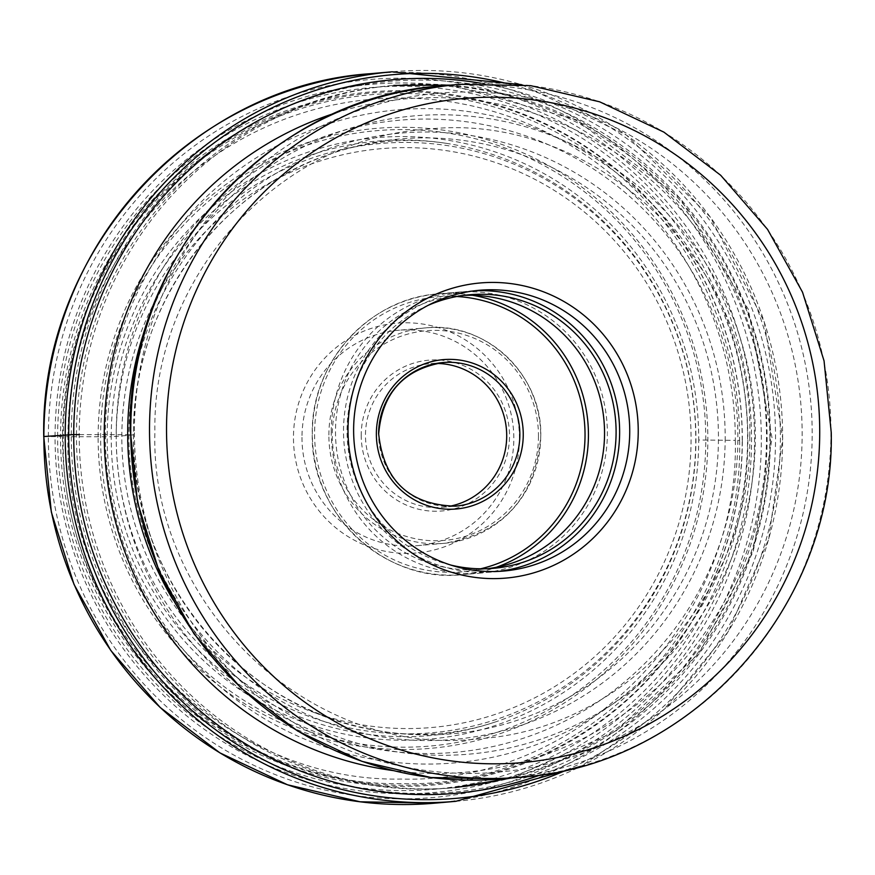 <?xml version="1.0" encoding="UTF-8"?>
<svg xmlns="http://www.w3.org/2000/svg" width="875" height="875" viewBox="0 0 875 875"><rect width="100%" height="100%" fill="white"/><g stroke="black" fill="none" stroke-linecap="round" stroke-linejoin="round"><path stroke-width="0.66" stroke-dasharray="4.38 3.28" d="M742.35 440.398A347.966 340.856 85 0 0 402.052 90.628A347.966 340.856 85 0 0 60.528 436.669A347.966 340.856 85 0 0 400.838 786.439A347.966 340.856 85 0 0 742.35 440.398M739.616 440.387C743.969 624.816 581.503 789.228 401.089 783.628C220.281 787.281 58.527 621.709 63.306 436.68A345.155 338.1 -95 0 1 402.062 93.439A345.155 338.1 -95 0 1 739.616 440.387L735.306 440.344C739.561 622.322 579.327 784.678 401.034 779.034C222.731 782.72 63.077 618.614 67.966 436.68A516.622 9.417 0.1 0 1 63.306 436.68L43.87 436.516M79.417 434.613A69.617 1.269 -179.9 0 0 105.35 434.591L133.438 434.787A1141.678 20.803 0.1 0 1 111.223 436.745A298.408 292.316 -95 0 1 445.922 143.281A298.408 292.316 -95 0 1 695.942 439.95A298.408 292.316 85 0 1 496.464 721.591A298.408 292.316 85 0 1 111.223 436.745L107.177 436.778A720.77 13.136 -179.9 0 0 67.966 436.691A340.572 333.616 -95 0 1 402.238 98A340.572 333.616 -95 0 1 735.306 440.344A720.77 13.136 0.1 0 0 698.72 440.016A301.886 295.717 85 0 0 403.473 136.566A301.886 295.717 85 0 0 107.177 436.778A301.886 295.717 85 0 0 402.423 740.239A301.886 295.717 85 0 0 698.72 440.016M76.453 434.864A352.472 345.264 -95 0 1 391.092 85.63A352.472 345.264 -95 0 1 767.102 438.648A352.472 345.264 -95 0 1 452.463 787.883A352.472 345.264 -95 0 1 76.453 434.864M71.269 434.93A356.792 349.508 -95 0 1 363.858 84.667A356.792 349.508 -95 0 1 770.394 438.747A356.792 349.508 85 0 1 425.808 793.559A356.792 349.508 85 0 1 71.269 434.93M408.264 793.745A355.447 348.195 85 0 1 55.059 436.461A355.447 348.195 -95 0 1 346.544 87.522A355.447 348.195 -95 0 1 751.548 440.278A355.447 348.195 85 0 1 408.264 793.745L425.808 793.559M519.433 438.714A115.325 112.963 85 0 0 406.656 322.788A115.325 112.963 85 0 0 293.464 437.478A115.325 112.963 85 0 0 406.252 553.394A115.325 112.963 85 0 0 519.433 438.714M301.973 437.391A108.117 105.908 85 0 0 417.309 545.672A108.117 105.908 85 0 0 513.822 438.55A108.117 105.908 85 0 0 398.486 330.269A108.117 105.908 85 0 0 301.973 437.391M361.222 435.159A75.677 74.134 85 0 0 435.236 511.241A75.677 74.134 85 0 0 509.512 435.969A75.677 74.134 85 0 0 435.498 359.898A75.677 74.134 85 0 0 361.222 435.159M436.417 363.442A72.078 70.602 85 0 0 429.822 363.705A72.078 70.602 85 0 0 365.477 435.116A72.078 70.602 85 0 0 442.367 507.303A72.078 70.602 85 0 0 448.908 506.417M331.242 431.845A140.908 138.031 -95 0 1 457.034 292.228A140.908 138.031 -95 0 1 607.359 433.355A140.908 138.031 -95 0 1 481.567 572.983A140.908 138.031 -95 0 1 331.242 431.845M463.859 295.378A137.309 134.498 85 0 0 458.073 295.75A137.309 134.498 85 0 0 335.497 431.802A137.309 134.498 85 0 0 481.972 569.33A137.309 134.498 85 0 0 487.736 568.695M450.734 565.042A137.309 134.498 -95 0 1 347.047 430.795A137.309 134.498 -95 0 1 428.039 305.386M474.37 290.806A140.908 138.031 85 0 0 469.306 291.156A140.908 138.031 85 0 0 343.514 430.773A140.908 138.031 85 0 0 493.839 571.911A140.908 138.031 85 0 0 498.881 571.364M370.716 73.675A366.155 358.673 -95 0 1 761.327 440.398A366.155 358.673 -95 0 1 434.47 803.195M455.798 801.325A366.155 358.673 85 0 0 782.655 438.528A366.155 358.673 85 0 0 392.044 71.805M506.931 83.53A363.212 355.786 -95 0 1 780.402 438.462A363.212 355.786 -95 0 1 566.913 769.858M540.936 774.802A358.17 350.864 85 0 0 775.534 438.43A358.17 350.864 85 0 0 480.484 83.158M105.35 434.591A327.764 321.07 85 0 0 425.895 764.061A327.764 321.07 85 0 0 747.589 438.102A327.764 321.07 -95 0 0 427.044 108.631A327.764 321.07 -95 0 0 105.35 434.591M116.2 434.591A317.275 310.789 85 0 0 426.486 753.517A317.275 310.789 85 0 0 737.877 437.992A317.275 310.789 85 0 0 427.591 119.077A317.275 310.789 85 0 0 116.2 434.591M725.178 437.927A304.314 298.102 -95 0 1 426.508 740.556A304.314 298.102 -95 0 1 128.888 434.667A304.314 298.102 -95 0 1 427.569 132.027A304.314 298.102 -95 0 1 725.178 437.927M48.366 436.603A360.391 353.03 -95 0 1 402.073 78.203A360.391 353.03 -95 0 1 754.523 440.464A360.391 353.03 -95 0 1 400.816 798.853A360.391 353.03 -95 0 1 48.366 436.603M445.922 143.281C406.262 137.309 367.456 140.952 329.492 154.23C214.572 192.916 132.005 311.073 133.503 434.777C130.463 577.5 241.478 710.883 379.903 731.008A298.55 292.458 85 0 1 133.438 434.787A298.55 292.458 -95 0 1 329.492 154.23A298.55 292.458 -95 0 1 718.441 437.992A298.55 292.458 85 0 1 379.903 731.008C419.584 737.494 458.445 734.355 496.464 721.591M520.516 777.23A347.769 340.67 85 0 0 830.955 432.633A347.769 340.67 85 0 0 459.955 84.317M441.186 85.958A347.769 340.67 -95 0 1 812.186 434.273A347.769 340.67 -95 0 1 501.747 778.859M134.4 430.861A340.78 333.823 -95 0 1 468.869 91.973A340.78 333.823 -95 0 1 802.145 434.514A340.78 333.823 85 0 1 467.688 773.413A340.78 333.823 85 0 1 134.4 430.861M173.009 599.845A320.305 313.764 85 0 0 525.569 743.892A320.305 313.764 85 0 0 755.322 436.745A320.305 313.764 85 0 0 498.914 120.389A320.305 313.764 85 0 0 148.498 319.288M335.716 112.941A337.98 331.078 -95 0 1 766.5 437.38A337.98 331.078 -95 0 1 393.192 770.591M769.869 438.408A352.472 345.264 85 0 0 393.859 85.389A352.472 345.264 85 0 0 79.22 434.623A352.472 345.264 85 0 0 455.23 787.642A352.472 345.264 85 0 0 769.869 438.408M57.63 436.527A352.242 345.045 -95 0 1 403.353 86.242A352.242 345.045 -95 0 1 747.841 440.311A352.242 345.045 -95 0 1 402.117 790.606A352.242 345.045 -95 0 1 57.63 436.527M742.219 440.311A346.872 339.784 85 0 0 402.981 91.634A346.872 339.784 85 0 0 62.541 436.592A346.872 339.784 85 0 0 401.778 785.258A346.872 339.784 85 0 0 742.219 440.311M98.12 436.734A311.172 304.817 -95 0 1 403.528 127.28A311.172 304.817 -95 0 1 707.853 440.07A311.172 304.817 -95 0 1 402.445 749.514A311.172 304.817 -95 0 1 98.12 436.734M705.797 440.037A308.853 302.542 85 0 0 403.747 129.577A308.853 302.542 85 0 0 100.625 436.723A308.853 302.542 85 0 0 402.675 747.173A308.853 302.542 85 0 0 705.797 440.037M116.233 436.548A295.761 289.712 -95 0 1 406.514 142.428A295.761 289.712 -95 0 1 695.756 439.72A295.761 289.712 -95 0 1 405.486 733.841A295.761 289.712 -95 0 1 116.233 436.548M121.833 436.538A290.511 284.572 -95 0 1 406.962 147.634A290.511 284.572 -95 0 1 691.075 439.655A290.511 284.572 -95 0 1 405.945 728.558A290.511 284.572 -95 0 1 121.833 436.538M328.869 435.039A108.117 105.908 -95 0 1 425.381 327.917A108.117 105.908 -95 0 1 540.717 436.198A108.117 105.908 -95 0 1 444.205 543.32A108.117 105.908 -95 0 1 328.869 435.039M538.475 436.133A105.23 103.086 -95 0 1 435.192 540.783A105.23 103.086 -95 0 1 332.27 435.006A105.23 103.086 -95 0 1 435.553 330.356A105.23 103.086 -95 0 1 538.475 436.133M442.367 507.303L455.503 506.155A72.078 70.602 -95 0 1 378.613 434.077A72.078 70.602 -95 0 1 378.613 433.967M456.772 296.505A138.031 135.209 85 0 0 314.584 433.562A138.031 135.209 85 0 0 480.561 568.805M472.631 295.291A140.908 138.031 85 0 0 438.123 293.88A140.908 138.031 85 0 0 312.331 433.497A140.908 138.031 85 0 0 462.656 574.634A140.908 138.031 85 0 0 496.398 567.252M521.511 84.634L626.434 135.1L710.248 216.989L764.214 321.77L782.72 438.517L768.677 539.219L728 631.991L663.819 709.669L581.077 766.248M749.766 436.111C754.895 261.023 591.872 109.233 425.25 129.467C277.703 139.037 151.977 277.878 154.897 432.053C149.745 607.392 313.228 759.281 480.025 738.653C627.331 728.755 752.664 590.067 749.766 436.111M511.142 778.039L615.497 731.456L699.169 653.166L753.255 551.709L772.056 438.014L748.289 309.236L679.755 197.947L575.75 119.569L450.581 85.138M393.859 85.389L391.092 85.63M346.544 87.522L363.858 84.667M455.23 787.642L452.463 787.883M417.309 545.672L444.205 543.32C503.475 533.006 535.664 497.284 540.772 436.188C542.642 374.828 485.188 320.884 425.381 327.917L398.486 330.269M442.958 362.556L429.822 363.705M481.567 572.983L462.656 574.634C384.716 583.789 309.837 513.494 312.277 433.508C310.844 362.863 368.988 298.331 438.123 293.88L457.034 292.228M493.522 568.312L481.972 569.33M469.623 294.744L458.073 295.75M479.412 290.27L469.306 291.156M503.945 571.025L493.839 571.911"/><path stroke-width="1.31" d="M348.009 429.723A148.116 145.097 -95 0 1 493.38 282.428A148.116 145.097 -95 0 1 638.236 431.309A148.116 145.097 -95 0 1 492.866 578.616A148.116 145.097 -95 0 1 348.009 429.723M448.908 506.417A72.078 70.602 85 0 0 506.712 435.892A72.078 70.602 85 0 0 436.417 363.442M487.736 568.695A137.309 134.498 85 0 0 604.548 433.278A137.309 134.498 85 0 0 463.859 295.378M428.039 305.386A137.309 134.498 -95 0 1 469.623 294.744A137.309 134.498 -95 0 1 616.098 432.261A137.309 134.498 -95 0 1 493.522 568.312A137.309 134.498 -95 0 1 450.734 565.042M498.881 571.364A140.908 138.031 85 0 0 619.631 432.283A140.908 138.031 85 0 0 474.37 290.806M353.62 429.888A140.908 138.031 -95 0 1 479.412 290.27A140.908 138.031 -95 0 1 629.737 431.397A140.908 138.031 -95 0 1 503.945 571.025A140.908 138.031 -95 0 1 353.62 429.888M43.87 436.516L73.708 434.591A69.617 1.269 -179.9 0 0 79.417 434.613M434.47 803.195A366.155 358.673 -95 0 1 43.87 436.472A366.155 358.673 -95 0 1 370.716 73.675L392.044 71.805A366.155 358.673 85 0 0 65.198 434.602A366.155 358.673 85 0 0 455.798 801.325L434.47 803.195L360.073 801.795L287.503 784.777L219.887 752.861L160.136 707.448L110.797 650.464L74.003 584.38L51.33 512.017L43.75 436.494C40.042 252.941 191.078 85.258 370.716 73.675M566.913 769.858A363.212 355.786 -95 0 1 68.709 434.569A363.212 355.786 -95 0 1 506.931 83.53M480.484 83.158A358.17 350.864 85 0 0 73.708 434.591A358.17 350.864 85 0 0 540.936 774.802M819.722 432.305A333.353 326.55 85 0 0 493.708 97.223A333.353 326.55 85 0 0 166.523 428.739A333.353 326.55 85 0 0 492.537 763.82A333.353 326.55 85 0 0 819.722 432.305M149.516 428.914A347.769 340.67 85 0 0 520.516 777.23C691.261 766.216 834.783 606.889 831.25 432.589L824.053 360.872L802.517 292.163L767.561 229.392L720.694 175.273L663.906 132.136L599.648 101.817L530.677 85.652L459.955 84.317A347.769 340.67 85 0 0 149.516 428.914M441.186 85.958C270.288 96.994 126.766 256.386 130.309 430.631L137.506 502.327L159.042 571.025L193.998 633.784L240.877 687.892L297.675 731.041L361.966 761.359L430.981 777.536L501.747 778.859A347.769 340.67 -95 0 1 130.747 430.555A347.769 340.67 -95 0 1 441.186 85.958L459.955 84.317M148.498 319.288A320.305 313.764 85 0 0 127.684 433.311A320.305 313.764 85 0 0 173.009 599.845M393.192 770.591A337.98 331.078 -95 0 1 104.234 433.759A337.98 331.078 -95 0 1 335.716 112.941M519.848 434.744A72.078 70.602 -95 0 1 455.503 506.155C409.391 504.919 383.775 480.845 378.678 433.956C382.102 393.203 403.528 369.403 442.958 362.556A72.078 70.602 -95 0 1 519.848 434.634A72.078 70.602 -95 0 1 519.848 434.744M378.613 433.967A72.078 70.602 -95 0 1 442.958 362.556M523.25 434.591A74.955 73.434 -95 0 1 523.25 434.711A74.955 73.434 -95 0 1 449.739 509.25A74.955 73.434 -95 0 1 376.37 434.022A74.955 73.434 -95 0 1 376.37 433.902A74.955 73.434 -95 0 1 449.881 359.363A74.955 73.434 -95 0 1 523.25 434.591M480.561 568.805A138.031 135.209 85 0 0 585.036 435.05A138.031 135.209 85 0 0 456.772 296.505M496.398 567.252A140.908 138.031 85 0 0 588.438 435.006A140.908 138.031 85 0 0 472.631 295.291M581.077 766.248L455.798 801.325M521.511 84.634L392.044 71.805M450.581 85.138L393.859 85.389M455.23 787.642L511.142 778.039M520.516 777.23L501.747 778.859"/></g></svg>

